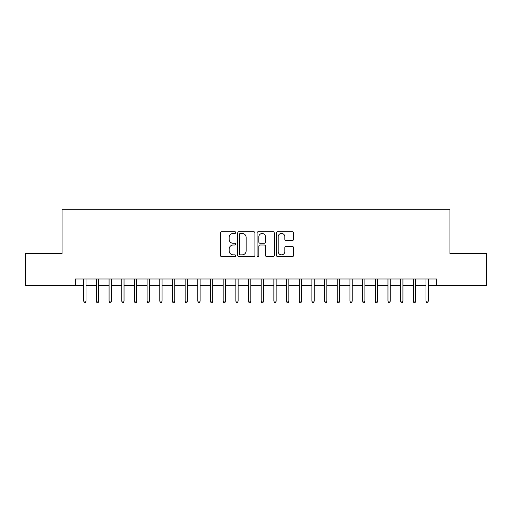 <?xml version="1.0" encoding="UTF-8"?>
<svg xmlns="http://www.w3.org/2000/svg" width="512" height="512" viewBox="0 0 512 512"><rect width="100%" height="100%" fill="white"/><g stroke="black" fill="none" stroke-linecap="round" stroke-linejoin="round"><path stroke-width="0.77" d="M235.718 232.576A0.87 0.87 0 0 0 234.848 231.706L221.626 231.706A1.242 1.242 0 0 0 220.384 232.947L220.384 255.347A1.242 1.242 0 0 0 221.626 256.589L234.848 256.589A0.87 0.87 0 0 0 235.718 255.718A0.87 0.87 0 0 0 234.848 254.848L233.133 254.848A3.981 3.981 0 0 1 229.152 250.867L229.152 248.998A3.981 3.981 0 0 1 233.133 245.018L234.848 245.018A0.87 0.87 0 0 0 235.718 244.147A0.87 0.87 0 0 0 234.848 243.277L233.133 243.277A3.981 3.981 0 0 1 229.152 239.296L229.152 237.427A3.981 3.981 0 0 1 233.133 233.446L234.848 233.446A0.87 0.87 0 0 0 235.718 232.576M292.365 240.474A1.242 1.242 0 0 0 293.606 239.232L293.606 232.947A1.242 1.242 0 0 0 292.365 231.706L277.683 231.706A1.242 1.242 0 0 0 276.435 232.947L276.435 255.347A1.242 1.242 0 0 0 277.683 256.589L292.365 256.589A1.242 1.242 0 0 0 293.606 255.347L293.606 247.757A1.242 1.242 0 0 0 292.365 246.509L286.08 246.509A1.242 1.242 0 0 0 284.838 247.757L284.838 251.52A3.328 3.328 0 0 1 281.51 254.848A3.328 3.328 0 0 1 278.182 251.52L278.182 236.774A3.328 3.328 0 0 1 281.51 233.446A3.328 3.328 0 0 1 284.838 236.774L284.838 239.232A1.242 1.242 0 0 0 286.08 240.474L292.365 240.474M75.354 285.344L25.6 285.344L25.6 253.658L62.048 253.658L62.048 209.286L449.952 209.286L449.952 253.658L486.4 253.658L486.4 285.344L436.646 285.344L436.646 279.008L75.354 279.008L75.354 285.344L83.725 285.344M254.912 232.947A1.242 1.242 0 0 0 253.664 231.706L238.982 231.706A1.242 1.242 0 0 0 237.741 232.947L237.741 255.347A1.242 1.242 0 0 0 238.982 256.589L253.664 256.589A1.242 1.242 0 0 0 254.912 255.347L254.912 232.947M258.336 231.706L273.018 231.706A1.242 1.242 0 0 1 274.259 232.947L274.259 255.347A1.242 1.242 0 0 1 273.018 256.589L266.733 256.589A1.242 1.242 0 0 1 265.485 255.347L265.485 246.266A1.242 1.242 0 0 0 264.243 245.018L260.077 245.018A1.242 1.242 0 0 0 258.829 246.266L258.829 255.718A0.87 0.87 0 0 1 257.958 256.589A0.87 0.87 0 0 1 257.088 255.718L257.088 232.947A1.242 1.242 0 0 1 258.336 231.706M86.003 285.344L96.397 285.344M98.682 285.344L109.075 285.344M111.36 285.344L121.754 285.344M124.032 285.344L134.432 285.344M136.71 285.344L147.104 285.344M149.389 285.344L159.782 285.344M162.067 285.344L172.461 285.344M174.739 285.344L185.139 285.344M187.418 285.344L197.811 285.344M200.096 285.344L210.49 285.344M212.774 285.344L223.168 285.344M225.446 285.344L235.846 285.344M238.125 285.344L248.518 285.344M250.803 285.344L261.197 285.344M263.482 285.344L273.875 285.344M276.154 285.344L286.554 285.344M288.832 285.344L299.226 285.344M301.51 285.344L311.904 285.344M314.189 285.344L324.582 285.344M326.861 285.344L337.261 285.344M339.539 285.344L349.933 285.344M352.218 285.344L362.611 285.344M364.896 285.344L375.29 285.344M377.568 285.344L387.968 285.344M390.246 285.344L400.64 285.344M402.925 285.344L413.318 285.344M415.603 285.344L425.997 285.344M428.275 285.344L436.646 285.344M240.352 233.446A0.87 0.87 0 0 0 239.482 234.317L239.482 253.978A0.87 0.87 0 0 0 240.352 254.848L242.157 254.848A3.981 3.981 0 0 0 246.138 250.867L246.138 237.427A3.981 3.981 0 0 0 242.157 233.446L240.352 233.446M265.485 236.838A3.328 3.328 0 0 0 262.157 233.51A3.328 3.328 0 0 0 258.829 236.838L258.829 242.029A1.242 1.242 0 0 0 260.077 243.277L264.243 243.277A1.242 1.242 0 0 0 265.485 242.029L265.485 236.838M83.725 301.069L84.23 302.714L85.498 302.714L86.003 301.069L83.725 301.069L83.725 279.008M86.003 301.069L86.003 279.008M96.397 301.069L96.909 302.714L98.176 302.714L98.682 301.069L96.397 301.069L96.397 279.008M98.682 301.069L98.682 279.008M109.075 301.069L109.581 302.714L110.848 302.714L111.36 301.069L109.075 301.069L109.075 279.008M111.36 301.069L111.36 279.008M121.754 301.069L122.259 302.714L123.526 302.714L124.032 301.069L121.754 301.069L121.754 279.008M124.032 301.069L124.032 279.008M134.432 301.069L134.938 302.714L136.205 302.714L136.71 301.069L134.432 301.069L134.432 279.008M136.71 301.069L136.71 279.008M147.104 301.069L147.616 302.714L148.883 302.714L149.389 301.069L147.104 301.069L147.104 279.008M149.389 301.069L149.389 279.008M159.782 301.069L160.288 302.714L161.555 302.714L162.067 301.069L159.782 301.069L159.782 279.008M162.067 301.069L162.067 279.008M172.461 301.069L172.966 302.714L174.234 302.714L174.739 301.069L172.461 301.069L172.461 279.008M174.739 301.069L174.739 279.008M185.139 301.069L185.645 302.714L186.912 302.714L187.418 301.069L185.139 301.069L185.139 279.008M187.418 301.069L187.418 279.008M197.811 301.069L198.323 302.714L199.59 302.714L200.096 301.069L197.811 301.069L197.811 279.008M200.096 301.069L200.096 279.008M210.49 301.069L210.995 302.714L212.262 302.714L212.774 301.069L210.49 301.069L210.49 279.008M212.774 301.069L212.774 279.008M223.168 301.069L223.674 302.714L224.941 302.714L225.446 301.069L223.168 301.069L223.168 279.008M225.446 301.069L225.446 279.008M235.846 301.069L236.352 302.714L237.619 302.714L238.125 301.069L235.846 301.069L235.846 279.008M238.125 301.069L238.125 279.008M248.518 301.069L249.03 302.714L250.298 302.714L250.803 301.069L248.518 301.069L248.518 279.008M250.803 301.069L250.803 279.008M261.197 301.069L261.702 302.714L262.97 302.714L263.482 301.069L261.197 301.069L261.197 279.008M263.482 301.069L263.482 279.008M273.875 301.069L274.381 302.714L275.648 302.714L276.154 301.069L273.875 301.069L273.875 279.008M276.154 301.069L276.154 279.008M286.554 301.069L287.059 302.714L288.326 302.714L288.832 301.069L286.554 301.069L286.554 279.008M288.832 301.069L288.832 279.008M299.226 301.069L299.738 302.714L301.005 302.714L301.51 301.069L299.226 301.069L299.226 279.008M301.51 301.069L301.51 279.008M311.904 301.069L312.41 302.714L313.677 302.714L314.189 301.069L311.904 301.069L311.904 279.008M314.189 301.069L314.189 279.008M324.582 301.069L325.088 302.714L326.355 302.714L326.861 301.069L324.582 301.069L324.582 279.008M326.861 301.069L326.861 279.008M337.261 301.069L337.766 302.714L339.034 302.714L339.539 301.069L337.261 301.069L337.261 279.008M339.539 301.069L339.539 279.008M349.933 301.069L350.445 302.714L351.712 302.714L352.218 301.069L349.933 301.069L349.933 279.008M352.218 301.069L352.218 279.008M362.611 301.069L363.117 302.714L364.384 302.714L364.896 301.069L362.611 301.069L362.611 279.008M364.896 301.069L364.896 279.008M375.29 301.069L375.795 302.714L377.062 302.714L377.568 301.069L375.29 301.069L375.29 279.008M377.568 301.069L377.568 279.008M387.968 301.069L388.474 302.714L389.741 302.714L390.246 301.069L387.968 301.069L387.968 279.008M390.246 301.069L390.246 279.008M400.64 301.069L401.152 302.714L402.419 302.714L402.925 301.069L400.64 301.069L400.64 279.008M402.925 301.069L402.925 279.008M413.318 301.069L413.824 302.714L415.091 302.714L415.603 301.069L413.318 301.069L413.318 279.008M415.603 301.069L415.603 279.008M425.997 301.069L426.502 302.714L427.77 302.714L428.275 301.069L425.997 301.069L425.997 279.008M428.275 301.069L428.275 279.008"/></g></svg>
